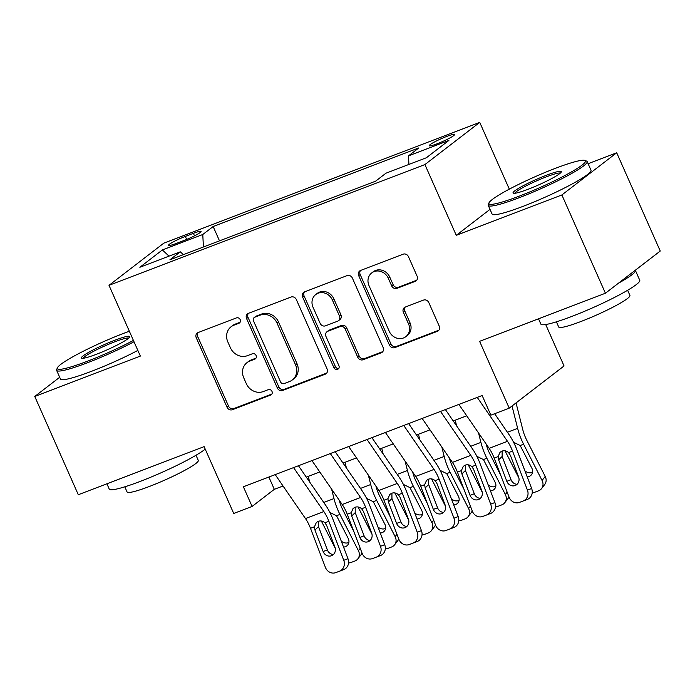 <?xml version="1.0" encoding="UTF-8"?>
<svg xmlns="http://www.w3.org/2000/svg" width="695" height="695" viewBox="0 0 695 695"><rect width="100%" height="100%" fill="white"/><g stroke="black" fill="none" stroke-linecap="round" stroke-linejoin="round"><path stroke-width="1.04" d="M240.192 319.631A2.971 2.684 -127.6 0 0 236.465 317.893L198.153 332.54A4.248 3.831 -127.6 0 0 196.259 337.779L227.039 407.227A4.248 3.831 -127.6 0 0 232.356 409.711L270.668 395.064A2.971 2.684 -127.6 0 0 271.988 391.398A2.971 2.684 -127.6 0 0 268.27 389.66L263.309 391.554A13.587 12.258 -127.6 0 1 246.299 383.623L243.737 377.828A13.587 12.258 -127.6 0 1 246.986 362.651A13.587 12.258 -127.6 0 1 249.8 361.079L254.761 359.176A2.971 2.684 -127.6 0 0 256.09 355.51A2.971 2.684 -127.6 0 0 252.372 353.781L247.411 355.675A13.587 12.258 -127.6 0 1 230.401 347.735L227.838 341.949A13.587 12.258 -127.6 0 1 231.088 326.763A13.587 12.258 -127.6 0 1 233.902 325.19L238.863 323.297A2.971 2.684 -127.6 0 0 240.192 319.631M446.65 136.472A13.848 1.555 -23.9 0 0 429.249 145.724A13.848 1.555 -23.9 0 0 437.164 143.769A13.848 1.555 -23.9 0 0 454.565 134.509A13.848 1.555 -23.9 0 0 446.65 136.472M415.193 281.388A4.248 3.831 -127.6 0 0 417.087 276.15L408.452 256.663A4.248 3.831 -127.6 0 0 403.135 254.188L360.592 270.451A4.248 3.831 -127.6 0 0 358.698 275.68L389.469 345.137A4.248 3.831 -127.6 0 0 394.786 347.613L437.337 331.35A4.248 3.831 -127.6 0 0 439.231 326.12L428.798 302.577A4.248 3.831 -127.6 0 0 423.481 300.101L405.272 307.06A4.248 3.831 -127.6 0 0 403.378 312.298L408.556 323.966A11.363 10.243 -127.6 0 1 405.837 336.658A11.363 10.243 -127.6 0 1 389.261 331.341L369.002 285.619A11.363 10.243 -127.6 0 1 371.721 272.927A11.363 10.243 -127.6 0 1 388.288 278.243L391.667 285.862A4.248 3.831 -127.6 0 0 396.984 288.347L415.193 281.388L416.67 280.25A4.248 3.831 -127.6 0 0 416.731 280.224M59.692 377.263L34.75 396.454L78.3 494.727L204.113 446.633L233.72 513.457L252.094 506.438L243.38 486.787L482.148 395.516L490.861 415.167L509.226 408.147L564.053 365.961L545.697 324.539M490.018 209.36L456.268 235.327L561.873 194.956L605.423 293.229L479.611 341.323L509.226 408.147M456.268 235.327L424.914 164.567L109.002 285.324L163.829 243.137L479.741 122.381L424.914 164.567M34.75 396.454L140.355 356.083L109.002 285.324M296.322 299.528A4.248 3.831 -127.6 0 0 291.005 297.052L248.454 313.315A4.248 3.831 -127.6 0 0 246.56 318.545L277.34 388.001A4.248 3.831 -127.6 0 0 282.656 390.477L325.199 374.214A4.248 3.831 -127.6 0 0 327.093 368.984L296.322 299.528M304.523 291.883L347.066 275.62A4.248 3.831 -127.6 0 1 352.382 278.096L383.162 347.552A4.248 3.831 -127.6 0 1 381.268 352.782L363.059 359.741A4.248 3.831 -127.6 0 1 357.743 357.265L345.259 329.1A4.248 3.831 -127.6 0 0 339.942 326.615L327.866 331.237A4.248 3.831 -127.6 0 0 325.972 336.476L338.969 365.796A2.971 2.684 -127.6 0 1 333.921 367.724L302.629 297.113A4.248 3.831 -127.6 0 1 304.523 291.883M561.873 194.956L616.7 152.77L660.25 251.043L605.423 293.229M176.139 243.485L184.218 240.401A13.413 1.512 -23.9 0 0 201.072 231.426A13.413 1.512 -23.9 0 0 193.401 233.329L185.322 236.413A13.413 1.512 -23.9 0 0 168.468 245.387A13.413 1.512 -23.9 0 0 176.139 243.485M408.929 164.428L408.486 155.871L418.859 147.896L213.148 226.527L202.775 234.51L203.418 246.994M408.486 155.871L448.892 140.425L426.374 157.756L385.96 173.203L375.587 181.186L169.884 259.817L180.257 251.833L139.851 267.28L162.369 249.948L202.775 234.51M509.322 189.144L479.741 122.381M616.7 152.77L588.1 163.707M252.094 506.438L274.317 489.332L283.047 485.996M306.286 477.118L319.778 471.957M343.017 463.07L356.509 457.918M379.757 449.031L393.248 443.87M416.487 434.992L429.979 429.831M453.218 420.944L466.71 415.792M268.869 477.039L274.317 489.332M219.498 240.852L213.148 226.527M183.471 254.622L180.257 251.833M169.007 256.134L162.369 249.948M240.096 322.254L235.388 324.052A13.587 12.258 -127.6 0 0 232.564 325.625L231.088 326.763M246.986 362.651L248.471 361.513A13.587 12.258 -127.6 0 1 251.286 359.932L255.995 358.134M198.092 332.566A4.248 3.831 -127.6 0 0 197.745 336.632L228.516 406.089A4.248 3.831 -127.6 0 0 233.833 408.564L271.893 394.022M248.393 313.332A4.248 3.831 -127.6 0 0 248.046 317.406L278.817 386.863A4.248 3.831 -127.6 0 0 284.133 389.339L326.685 373.076A4.248 3.831 -127.6 0 0 326.746 373.05M254.813 317.198A2.971 2.684 -127.6 0 0 253.493 320.864L280.502 381.824A2.971 2.684 -127.6 0 0 284.229 383.562L289.45 381.564A13.587 12.258 -127.6 0 0 292.274 379.991A13.587 12.258 -127.6 0 0 295.523 364.805L277.053 323.132A13.587 12.258 -127.6 0 0 260.043 315.2L254.813 317.198L256.299 316.06A2.971 2.684 -127.6 0 0 255.682 316.399L254.196 317.546M292.274 379.991L293.75 378.844A13.587 12.258 -127.6 0 0 297 363.667L295.523 364.805M256.299 316.06L261.529 314.062A13.587 12.258 -127.6 0 1 278.539 321.993L297 363.667M326.989 331.724L328.466 330.585A4.248 3.831 -127.6 0 1 329.352 330.099L341.427 325.477A4.248 3.831 -127.6 0 1 346.744 327.962L359.228 356.127A4.248 3.831 -127.6 0 0 364.536 358.603L382.745 351.644A4.248 3.831 -127.6 0 0 382.806 351.618M304.462 291.9A4.248 3.831 -127.6 0 0 304.106 295.974L335.398 366.586A2.971 2.684 -127.6 0 0 338.882 368.402M332.306 299.866A11.363 10.243 -127.6 0 0 315.738 294.55A11.363 10.243 -127.6 0 0 313.019 307.242L320.16 323.357A4.248 3.831 -127.6 0 0 325.469 325.833L337.553 321.22A4.248 3.831 -127.6 0 0 339.447 315.982L332.306 299.866L333.791 298.728A11.363 10.243 -127.6 0 0 317.215 293.412L315.738 294.55M338.43 320.725L339.916 319.587A4.248 3.831 -127.6 0 0 340.932 314.844L339.447 315.982M333.791 298.728L340.932 314.844M371.721 272.927L373.198 271.788A11.363 10.243 -127.6 0 1 389.773 277.105L393.153 284.724A4.248 3.831 -127.6 0 0 398.461 287.209L416.67 280.25M405.837 336.658L407.313 335.52A11.363 10.243 -127.6 0 0 410.033 322.828L408.556 323.966M405.211 307.086A4.248 3.831 -127.6 0 0 404.864 311.16L410.033 322.828M360.531 270.468A4.248 3.831 -127.6 0 0 360.175 274.542L390.955 343.999A4.248 3.831 -127.6 0 0 396.272 346.475L438.814 330.212A4.248 3.831 -127.6 0 0 438.875 330.186M321.351 521.015A32.456 13.535 69.1 0 0 321.568 521.45L335.268 548.346M308.259 476.362L309.692 482.061M331.611 489.132L333.982 498.567A32.456 13.535 69.1 0 0 339.933 514.43L358.411 550.683L360.227 548.32M339.177 500.131A21.632 9.026 69.1 0 0 343.061 510.365L353.755 531.354M329.916 512.502L336.528 515.725L348.212 538.425A6.924 6.099 37.6 0 1 347.821 544.897A6.924 6.099 37.6 0 1 345.398 546.687A6.924 6.099 37.6 0 1 343.538 547.078M358.411 550.683A8.653 7.619 -142.4 0 1 357.916 558.78A8.653 7.619 -142.4 0 1 354.893 561.013L351.218 562.411A8.653 7.619 -142.4 0 1 348.56 562.924M362.008 552.985A8.653 7.619 37.6 0 1 361.044 554.723L357.916 558.78M341.219 541.005A6.924 6.099 -142.4 0 0 348.525 542.621A6.924 6.099 -142.4 0 0 348.873 542.482M293.568 467.596L323.835 511.537A21.632 9.026 -110.9 0 1 328.874 521.285L343.756 560.309L347.978 558.711A8.653 7.862 69.3 0 1 343.721 569.605L339.499 571.203A8.653 7.862 -110.7 0 0 343.756 560.309M298.45 465.737L325.538 505.065A32.456 13.535 -110.9 0 1 333.087 519.695L347.978 558.711M275.203 474.616L305.47 518.557A21.632 9.026 -110.9 0 1 310.5 528.304L325.39 567.328A8.653 7.862 -110.7 0 0 335.798 572.619A8.653 7.862 -110.7 0 0 335.824 572.602L339.499 571.203M318.449 521.259L318.501 526.671L314.957 530.05L323.14 551.509L327.362 549.919L318.501 526.671M335.824 572.602L340.046 571.012A8.653 7.862 69.3 0 1 340.02 571.021L343.721 569.605M335.798 572.619L340.02 571.021A8.653 7.862 69.3 0 1 339.994 571.029M327.362 549.919A6.924 6.29 -110.7 0 0 333.418 554.514M314.957 530.05L314.461 526.793L316.338 522.518L318.223 521.337C320.63 520.512 322.862 520.998 324.913 522.796L326.711 525.559L334.903 547.017A6.924 6.29 69.3 0 1 331.489 555.731A6.924 6.29 69.3 0 1 331.472 555.739A6.924 6.29 69.3 0 1 323.14 551.509M129.348 331.246A52.794 5.942 -23.9 0 0 123.641 333.365A52.794 5.942 -23.9 0 0 57.337 367.916A52.794 5.942 -23.9 0 0 87.483 361.192A52.794 5.942 -23.9 0 0 133.423 340.42M134.013 341.758A54.088 6.09 156.1 0 1 87.561 362.712A54.088 6.09 156.1 0 1 56.634 370.374A54.088 6.09 156.1 0 1 56.669 369.601L57.337 367.916M114.597 340.324A26.393 2.971 156.1 0 1 129.678 336.962A26.393 2.971 156.1 0 1 96.527 354.233A26.393 2.971 156.1 0 1 81.723 358.212A26.393 2.971 156.1 0 1 90.454 351.34A26.393 2.971 156.1 0 1 114.597 340.324M128.757 338.065A25.098 2.823 -23.9 0 0 114.675 341.844A25.098 2.823 -23.9 0 0 83.157 358.272M205.216 449.135A54.088 6.09 156.1 0 1 140.164 481.426A54.088 6.09 156.1 0 1 109.237 489.08L106.9 483.79M196.007 455.26L198.301 460.438A38.946 4.387 156.1 0 1 149.364 486.474A38.946 4.387 156.1 0 1 127.089 491.991L124.796 486.813M137.845 350.41A54.088 6.09 156.1 0 1 91.392 371.356A54.088 6.09 156.1 0 1 60.465 379.018L56.634 370.374M555.262 168.381A52.794 5.942 -23.9 0 0 488.959 202.923A52.794 5.942 -23.9 0 0 519.104 196.198A52.794 5.942 -23.9 0 0 567.389 174.176A52.794 5.942 -23.9 0 0 584.86 160.423A52.794 5.942 -23.9 0 0 555.262 168.381M584.86 160.423L586.554 161.066A54.088 6.09 156.1 0 1 587.153 161.553A54.088 6.09 156.1 0 1 519.182 197.719A54.088 6.09 156.1 0 1 488.255 205.381A54.088 6.09 156.1 0 1 488.29 204.608L488.959 202.923M546.218 175.34A26.393 2.971 156.1 0 1 561.291 171.978A26.393 2.971 156.1 0 1 528.139 189.249A26.393 2.971 156.1 0 1 513.336 193.227A26.393 2.971 156.1 0 1 522.075 186.347A26.393 2.971 156.1 0 1 546.218 175.34M560.379 173.081A25.098 2.823 -23.9 0 0 546.296 176.86A25.098 2.823 -23.9 0 0 514.778 193.288M635.282 270.259A54.088 6.09 156.1 0 1 635.404 270.442L639.756 280.267A54.088 6.09 156.1 0 1 571.785 316.434A54.088 6.09 156.1 0 1 540.858 324.096L538.512 318.805M627.628 290.267L629.922 295.445A38.946 4.387 156.1 0 1 580.977 321.49A38.946 4.387 156.1 0 1 558.711 327.006L556.417 321.82M587.153 161.553L590.985 170.206A54.088 6.09 156.1 0 1 523.014 206.372A54.088 6.09 156.1 0 1 492.086 214.034L488.255 205.381M635.404 270.442A54.088 6.09 156.1 0 1 618.515 283.152M358.081 506.976A32.456 13.535 69.1 0 0 358.299 507.402L372.007 534.307M344.998 462.314L346.431 468.022M368.341 475.093L370.713 484.519A32.456 13.535 69.1 0 0 376.664 500.383L395.142 536.644L396.967 534.281M375.917 486.092A21.632 9.026 69.1 0 0 379.8 496.326L390.494 517.315M366.656 498.463L373.258 501.686L384.943 524.386A6.924 6.099 37.6 0 1 384.552 530.858A6.924 6.099 37.6 0 1 382.128 532.639A6.924 6.099 37.6 0 1 380.278 533.039M395.142 536.644A8.653 7.619 -142.4 0 1 394.647 544.741A8.653 7.619 -142.4 0 1 391.624 546.965L387.949 548.372A8.653 7.619 -142.4 0 1 385.291 548.876M398.748 538.946A8.653 7.619 37.6 0 1 397.775 540.675L394.647 544.741M377.958 526.966A6.924 6.099 -142.4 0 0 385.256 528.582A6.924 6.099 -142.4 0 0 385.603 528.435M394.821 492.937A32.456 13.535 69.1 0 0 395.038 493.363L408.738 520.26M381.729 448.275L383.162 453.983M405.072 461.054L407.444 470.48A32.456 13.535 69.1 0 0 413.403 486.344L431.873 522.605L433.697 520.242M412.648 472.044A21.632 9.026 69.1 0 0 416.531 482.287L427.225 503.276M403.387 484.424L409.989 487.647L421.683 510.347A6.924 6.099 37.6 0 1 421.283 516.819A6.924 6.099 37.6 0 1 418.859 518.6A6.924 6.099 37.6 0 1 417.009 518.991M431.873 522.605A8.653 7.619 -142.4 0 1 431.378 530.693A8.653 7.619 -142.4 0 1 428.355 532.926L424.68 534.333A8.653 7.619 -142.4 0 1 422.03 534.837M435.478 524.907A8.653 7.619 37.6 0 1 434.514 526.636L431.378 530.693M414.689 512.919A6.924 6.099 -142.4 0 0 421.995 514.543A6.924 6.099 -142.4 0 0 422.343 514.396M431.552 478.89A32.456 13.535 69.1 0 0 431.769 479.324L445.469 506.221M418.459 434.236L419.893 439.935M441.812 447.007L444.183 456.441A32.456 13.535 69.1 0 0 450.134 472.305L468.612 508.566L470.428 506.195M449.378 458.005A21.632 9.026 69.1 0 0 453.262 468.239L463.956 489.228M440.117 470.376L446.729 473.608L458.413 496.299A6.924 6.099 37.6 0 1 458.014 502.772A6.924 6.099 37.6 0 1 455.599 504.561A6.924 6.099 37.6 0 1 453.739 504.952M468.612 508.566A8.653 7.619 -142.4 0 1 468.117 516.654A8.653 7.619 -142.4 0 1 465.085 518.887L461.419 520.286A8.653 7.619 -142.4 0 1 458.761 520.798M472.209 510.868A8.653 7.619 37.6 0 1 471.245 512.597L468.117 516.654M451.42 498.88A6.924 6.099 -142.4 0 0 458.726 500.504A6.924 6.099 -142.4 0 0 459.074 500.357M468.282 464.851A32.456 13.535 69.1 0 0 468.5 465.285L482.208 492.182M455.199 420.197L456.632 425.896M478.542 432.968L480.914 442.402A32.456 13.535 69.1 0 0 486.865 458.257L505.343 494.519L507.168 492.156M486.118 443.966A21.632 9.026 69.1 0 0 490.001 454.2L500.687 475.189M476.857 456.337L483.459 459.56L495.144 482.261A6.924 6.099 37.6 0 1 494.753 488.733A6.924 6.099 37.6 0 1 492.329 490.522A6.924 6.099 37.6 0 1 490.47 490.913M505.343 494.519A8.653 7.619 -142.4 0 1 504.848 502.615A8.653 7.619 -142.4 0 1 501.825 504.848L498.15 506.247A8.653 7.619 -142.4 0 1 495.492 506.751M508.949 496.821A8.653 7.619 37.6 0 1 507.976 498.55L504.848 502.615M488.159 484.841A6.924 6.099 -142.4 0 0 495.457 486.457A6.924 6.099 -142.4 0 0 495.804 486.309M330.307 453.557L360.566 497.49A21.632 9.026 -110.9 0 1 365.605 507.246L380.495 546.27L384.709 544.672A8.653 7.862 69.3 0 1 380.452 555.566L376.23 557.164A8.653 7.862 -110.7 0 0 380.495 546.27M335.181 451.689L362.269 491.018A32.456 13.535 -110.9 0 1 369.827 505.647L384.709 544.672M311.942 460.577L342.201 504.518A21.632 9.026 -110.9 0 1 347.239 514.265L362.121 553.289A8.653 7.862 -110.7 0 0 372.529 558.572A8.653 7.862 -110.7 0 0 372.555 558.563L376.23 557.164M355.18 507.211L355.232 512.632L351.687 516.011L359.88 537.47L364.102 535.871L355.232 512.632M372.555 558.563L380.452 555.566M376.777 556.964A8.653 7.862 69.3 0 1 376.751 556.982A8.653 7.862 69.3 0 1 376.725 556.99L372.529 558.572M364.102 535.871A6.924 6.29 -110.7 0 0 370.148 540.467M351.687 516.011L351.192 512.754L353.077 508.479L354.954 507.298C357.369 506.473 359.593 506.959 361.643 508.757L363.442 511.511L371.634 532.978A6.924 6.29 69.3 0 1 368.22 541.692A6.924 6.29 69.3 0 1 368.202 541.7A6.924 6.29 69.3 0 1 359.88 537.47M367.038 439.518L397.297 483.451A21.632 9.026 -110.9 0 1 402.336 493.207L417.226 532.222L421.448 530.632A8.653 7.862 69.3 0 1 417.182 541.527L412.96 543.116A8.653 7.862 -110.7 0 0 417.226 532.222M371.912 437.65L399 476.978A32.456 13.535 -110.9 0 1 406.558 491.608L421.448 530.632M348.673 446.538L378.931 490.47A21.632 9.026 -110.9 0 1 383.97 500.226L398.861 539.242A8.653 7.862 -110.7 0 0 409.268 544.533A8.653 7.862 -110.7 0 0 409.286 544.524L412.96 543.116M391.911 493.172L391.963 498.584L388.427 501.964L396.61 523.431L400.833 521.832L391.963 498.584M413.508 542.925A8.653 7.862 69.3 0 1 413.49 542.934L417.182 541.527M400.833 521.832A6.924 6.29 -110.7 0 0 406.888 526.428M388.427 501.964L387.923 498.715L389.808 494.44L391.685 493.25C394.1 492.425 396.332 492.92 398.383 494.718L400.181 497.472L408.365 518.939A6.924 6.29 69.3 0 1 404.959 527.653A6.924 6.29 69.3 0 1 404.933 527.661A6.924 6.29 69.3 0 1 396.61 523.431M403.769 425.47L434.036 469.412A21.632 9.026 -110.9 0 1 439.075 479.168L453.957 518.183L458.179 516.585A8.653 7.862 69.3 0 1 453.913 527.479L449.7 529.077A8.653 7.862 -110.7 0 0 453.957 518.183M408.651 423.611L435.739 462.94A32.456 13.535 -110.9 0 1 443.288 477.569L458.179 516.585M385.404 432.49L415.662 476.431A21.632 9.026 -110.9 0 1 420.701 486.187L435.591 525.203A8.653 7.862 -110.7 0 0 445.999 530.494A8.653 7.862 -110.7 0 0 446.025 530.485L449.7 529.077M428.65 479.133L428.693 484.545L425.158 487.925L433.341 509.383L437.563 507.793L428.693 484.545M450.195 528.904A8.653 7.862 69.3 0 0 450.221 528.895L450.247 528.886A8.653 7.862 69.3 0 1 450.221 528.895L453.913 527.479M437.563 507.793A6.924 6.29 -110.7 0 0 443.618 512.389M425.158 487.925L424.662 484.676L426.539 480.401L428.424 479.211C430.831 478.386 433.063 478.872 435.113 480.679L436.912 483.433L445.095 504.891A6.924 6.29 69.3 0 1 441.69 513.605A6.924 6.29 69.3 0 1 441.673 513.614A6.924 6.29 69.3 0 1 433.341 509.383M440.508 411.431L470.767 455.373A21.632 9.026 -110.9 0 1 475.806 465.12L490.687 504.144L494.909 502.546A8.653 7.862 69.3 0 1 490.653 513.44L486.43 515.038A8.653 7.862 -110.7 0 0 490.687 504.144M445.382 409.564L472.47 448.901A32.456 13.535 -110.9 0 1 480.028 463.53L494.909 502.546M422.143 418.451L452.402 462.392A21.632 9.026 -110.9 0 1 457.44 472.14L472.322 511.164A8.653 7.862 -110.7 0 0 482.73 516.446A8.653 7.862 -110.7 0 0 482.756 516.437L486.43 515.038M465.381 465.085L465.433 470.506L461.888 473.886L470.081 495.344L474.303 493.745L465.433 470.506M482.756 516.437L490.653 513.44M486.978 514.847A8.653 7.862 69.3 0 1 486.952 514.856A8.653 7.862 69.3 0 1 486.926 514.865L482.73 516.446M474.303 493.745A6.924 6.29 -110.7 0 0 480.349 498.35M461.888 473.886L461.393 470.628L463.27 466.354L465.155 465.172C467.561 464.347 469.794 464.833 471.844 466.632L473.643 469.386L481.835 490.852A6.924 6.29 69.3 0 1 478.421 499.566A6.924 6.29 69.3 0 1 478.403 499.575A6.924 6.29 69.3 0 1 470.081 495.344M505.022 450.812A32.456 13.535 69.1 0 0 505.239 451.237L518.939 478.143M512.024 405.993L517.645 428.355A32.456 13.535 69.1 0 0 523.604 444.218L542.074 480.48L545.201 476.423A8.653 7.619 37.6 0 1 544.715 484.511L541.579 488.576A8.653 7.619 -142.4 0 0 542.074 480.48M516.046 402.9L522.762 429.588A21.632 9.026 69.1 0 0 526.732 440.161L545.201 476.423M513.588 442.298L520.19 445.521L531.875 468.222A6.924 6.099 37.6 0 1 531.484 474.694A6.924 6.099 37.6 0 1 529.06 476.475A6.924 6.099 37.6 0 1 527.21 476.874M541.579 488.576A8.653 7.619 -142.4 0 1 538.555 490.8L534.881 492.208A8.653 7.619 -142.4 0 1 532.231 492.712M524.89 470.802A6.924 6.099 -142.4 0 0 532.196 472.418A6.924 6.099 -142.4 0 0 532.544 472.27M477.239 397.392L507.498 441.325A21.632 9.026 -110.9 0 1 512.536 451.081L527.427 490.097L531.649 488.507A8.653 7.862 69.3 0 1 527.383 499.401L523.161 500.991A8.653 7.862 -110.7 0 0 527.427 490.097M494.649 413.716L509.2 434.853A32.456 13.535 -110.9 0 1 516.759 449.483L531.649 488.507M458.874 404.412L489.132 448.345A21.632 9.026 -110.9 0 1 494.171 458.101L509.061 497.125A8.653 7.862 -110.7 0 0 519.469 502.407A8.653 7.862 -110.7 0 0 519.486 502.398L523.161 500.991M502.111 451.046L502.164 456.467L498.619 459.838L506.811 481.305L511.034 479.706L502.164 456.467M523.709 500.8A8.653 7.862 69.3 0 1 523.683 500.808L527.383 499.401M511.034 479.706A6.924 6.29 -110.7 0 0 517.089 484.302M498.619 459.838L498.124 456.589L500.009 452.315L501.886 451.133C504.301 450.308 506.533 450.794 508.584 452.593L510.382 455.347L518.566 476.813A6.924 6.29 69.3 0 1 515.16 485.527A6.924 6.29 69.3 0 1 515.134 485.536A6.924 6.29 69.3 0 1 506.811 481.305M186.66 239.428L185.322 236.413M194.513 235.831L193.401 233.329M235.388 324.052L233.902 325.19M255.873 358.325L254.761 359.176M251.286 359.932L249.8 361.079M271.771 394.213L270.668 395.064M233.833 408.564L232.356 409.711M228.516 406.089L227.039 407.227M197.745 336.632L196.259 337.779M239.966 322.445L238.863 323.297M326.685 373.076L325.199 374.214M284.133 389.339L282.656 390.477M278.817 386.863L277.34 388.001M248.046 317.406L246.56 318.545M278.539 321.993L277.053 323.132M261.529 314.062L260.043 315.2M382.745 351.644L381.268 352.782M364.536 358.603L363.059 359.741M359.228 356.127L357.743 357.265M346.744 327.962L345.259 329.1M341.427 325.477L339.942 326.615M329.352 330.099L327.866 331.237M335.398 366.586L333.921 367.724M304.106 295.974L302.629 297.113M398.461 287.209L396.984 288.347M393.153 284.724L391.667 285.862M389.773 277.105L388.288 278.243M404.864 311.16L403.378 312.298M438.814 330.212L437.337 331.35M396.272 346.475L394.786 347.613M390.955 343.999L389.469 345.137M360.175 274.542L358.698 275.68M339.933 514.43L336.528 515.725M333.982 498.567L323.748 502.476M322.193 521.207L321.568 521.45M324.913 522.796L328.874 521.285M310.5 528.304L314.461 526.793M305.47 518.557L323.835 511.537M376.664 500.383L373.258 501.686M370.713 484.519L360.488 488.429M358.933 507.168L358.299 507.402M413.403 486.344L409.989 487.647M407.444 470.48L397.219 474.39M395.663 493.12L395.038 493.363M450.134 472.305L446.729 473.608M444.183 456.441L433.949 460.351M432.394 479.081L431.769 479.324M486.865 458.257L483.459 459.56M480.914 442.402L470.689 446.312M469.134 465.042L468.5 465.285M361.643 508.757L365.605 507.246M347.239 514.265L351.192 512.754M342.201 504.518L360.566 497.49M398.383 494.718L402.336 493.207M383.97 500.226L387.923 498.715M378.931 490.47L397.297 483.451M435.113 480.679L439.075 479.168M420.701 486.187L424.662 484.676M415.662 476.431L434.036 469.412M471.844 466.632L475.806 465.12M457.44 472.14L461.393 470.628M452.402 462.392L470.767 455.373M523.604 444.218L520.19 445.521M517.645 428.355L507.42 432.264M505.864 451.003L505.239 451.237M508.584 452.593L512.536 451.081M494.171 458.101L498.124 456.589M489.132 448.345L507.498 441.325"/></g></svg>
